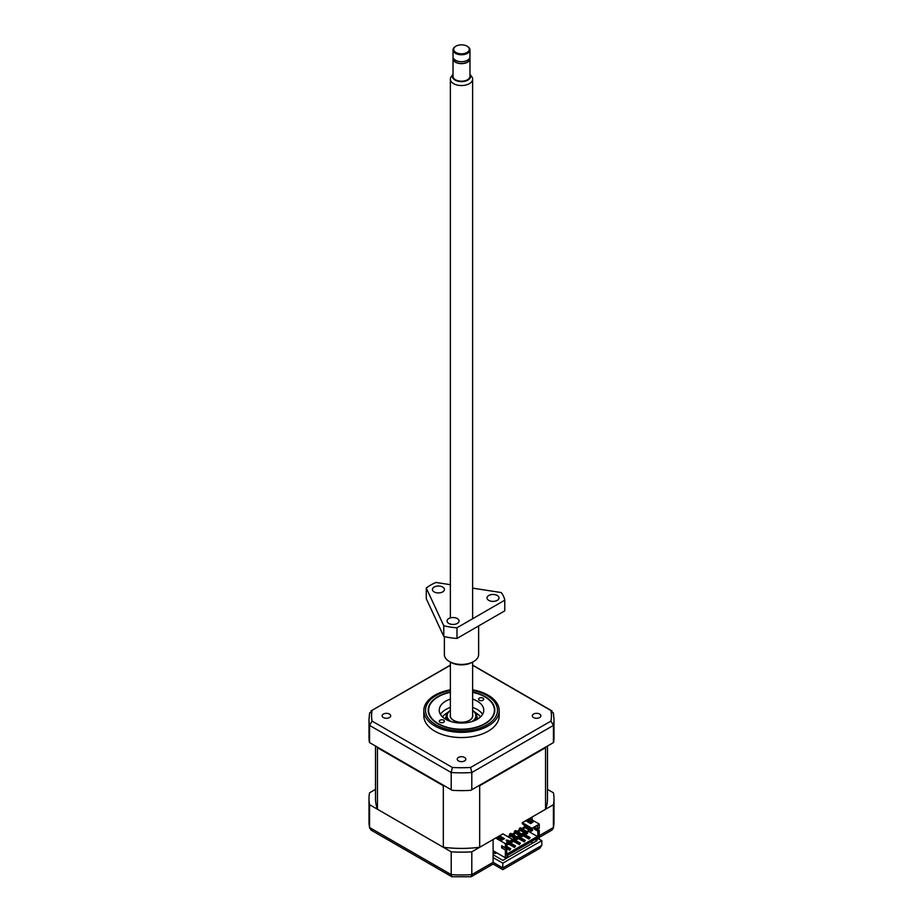 <?xml version="1.0" encoding="UTF-8"?>
<svg xmlns="http://www.w3.org/2000/svg" width="923" height="923" viewBox="0 0 923 923"><rect width="100%" height="100%" fill="white"/><g stroke="black" fill="none" stroke-linecap="round" stroke-linejoin="round"><path stroke-width="1.38" d="M538.421 838.684L541.813 840.645L502.804 863.155L493.113 857.559L493.113 862.324C493.113 864.586 493.113 864.586 493.113 862.324L471.803 874.623L471.803 851.825A92.508 53.407 180 0 1 451.197 851.825L451.197 874.623L451.889 876.758L371.011 830.065L369.569 827.504L369.569 804.694A92.508 53.407 180 0 1 368.992 798.753A92.508 53.407 180 0 1 369.569 792.799L375.511 789.373M547.489 789.373L553.431 792.799A92.508 53.407 180 0 1 554.008 798.753A92.508 53.407 180 0 1 553.431 804.694L553.373 828.139L551.989 830.065L539.263 837.415M541.813 840.645L541.813 845.399L539.678 848.364L502.804 869.651L493.113 864.055L471.111 876.758L451.889 876.758M502.804 863.155L502.804 867.92C502.804 870.181 502.804 870.181 502.804 867.92C502.804 870.181 502.804 870.181 502.804 867.92L493.113 862.324M369.627 828.139L368.992 821.551A92.508 53.407 180 0 0 369.569 827.504L451.197 874.623A92.508 53.407 180 0 0 471.803 874.623L471.111 876.758M532.121 819.936L532.121 817.005L553.431 804.694M471.803 851.825L493.113 839.526L493.113 857.559M369.569 804.694L451.197 851.825M493.113 854.767L502.804 860.363L536.967 840.645L535.028 839.526M532.848 843.022L530.91 841.903M494.566 853.094L493.724 853.579A8.561 4.95 0 0 0 493.113 852.99M493.724 851.064L493.724 853.579M479.325 700.222A2.573 1.488 180 0 1 478.576 699.173A2.573 1.488 180 0 1 480.156 697.811A2.573 1.488 180 0 1 482.96 698.134A2.573 1.488 180 0 1 483.71 699.173A2.573 1.488 180 0 1 482.129 700.545A2.573 1.488 180 0 1 479.325 700.222M440.04 722.294A2.573 1.488 180 0 1 439.29 721.244A2.573 1.488 180 0 1 440.871 719.882A2.573 1.488 180 0 1 443.675 720.194A2.573 1.488 180 0 1 444.425 721.244A2.573 1.488 180 0 1 442.844 722.617A2.573 1.488 180 0 1 440.04 722.294M472.634 699.08A22.267 12.853 180 0 1 477.249 701.122A22.267 12.853 180 0 1 483.767 710.214A22.267 12.853 180 0 1 470.026 722.086A22.267 12.853 180 0 1 445.751 719.305A22.267 12.853 180 0 1 439.233 710.214A22.267 12.853 180 0 1 450.366 699.08M482.556 714.414A22.267 12.853 0 0 0 477.249 709.51A22.267 12.853 0 0 0 472.634 707.468M450.366 707.468A22.267 12.853 0 0 0 440.444 714.414M472.634 692.342A32.893 18.991 180 0 1 484.76 696.784L484.76 696.784A32.893 18.991 180 0 1 484.76 723.644A32.893 18.991 180 0 1 438.24 723.644A32.893 18.991 180 0 1 438.24 696.784A32.893 18.991 180 0 1 450.366 692.342M383.368 717.552A4.28 2.469 180 0 1 382.122 715.81A4.28 2.469 180 0 1 384.764 713.525A4.28 2.469 180 0 1 389.425 714.056A4.28 2.469 180 0 1 390.683 715.81A4.28 2.469 180 0 1 388.041 718.094A4.28 2.469 180 0 1 383.368 717.552M533.575 717.552A4.28 2.469 180 0 1 532.317 715.81A4.28 2.469 180 0 1 534.959 713.525A4.28 2.469 180 0 1 539.632 714.056A4.28 2.469 180 0 1 540.878 715.81A4.28 2.469 180 0 1 538.236 718.094A4.28 2.469 180 0 1 533.575 717.552M458.477 760.91A4.28 2.469 180 0 1 457.22 759.168A4.28 2.469 180 0 1 459.862 756.883A4.28 2.469 180 0 1 464.523 757.414A4.28 2.469 180 0 1 465.78 759.168A4.28 2.469 180 0 1 463.138 761.452A4.28 2.469 180 0 1 458.477 760.91M472.634 689.804A37.681 21.76 180 0 1 488.152 695.204A37.681 21.76 180 0 1 499.181 710.583L499.181 715.81A37.681 21.76 180 0 1 475.922 735.908A37.681 21.76 180 0 1 434.848 731.189A37.681 21.76 180 0 1 423.819 715.81L423.819 710.583A37.681 21.76 180 0 1 450.366 689.804M499.181 710.583A37.681 21.76 180 0 1 475.922 730.693A37.681 21.76 180 0 1 434.848 725.974A37.681 21.76 180 0 1 423.819 710.583M450.366 692.077A33.332 19.245 0 0 0 428.168 710.214A33.332 19.245 0 0 0 437.929 723.817A33.332 19.245 0 0 0 474.26 727.993A33.332 19.245 0 0 0 494.832 710.214A33.332 19.245 0 0 0 485.071 696.6A33.332 19.245 0 0 0 472.634 692.077M472.634 714.679A11.307 6.53 180 0 1 469.495 720.425A11.307 6.53 180 0 1 453.505 720.425L453.505 720.425A11.307 6.53 180 0 1 450.366 714.679M472.634 710.548A14.387 8.307 180 0 1 471.791 721.613M475.691 720.125A15.414 8.895 0 0 0 476.914 716.652A15.414 8.895 0 0 0 472.634 710.491M475.183 712.544A20.56 11.872 180 0 1 476.037 713.006A20.56 11.872 180 0 1 480.525 716.906M442.475 716.906A20.56 11.872 180 0 1 447.817 712.544M450.366 710.491A15.414 8.895 0 0 0 446.086 716.652A15.414 8.895 0 0 0 447.309 720.125M451.209 721.613A14.387 8.307 180 0 1 450.366 710.548M494.52 851.525L494.22 852.887L495.339 853.533L496.574 852.714M495.339 853.533L495.651 852.171M522.856 833.4L530.125 837.599L529.029 838.234L521.76 834.034L522.856 833.4M506.739 846.483L510.742 848.791L509.646 849.414L506.139 847.395M508.919 842.145L515.588 845.987L514.492 846.622L507.835 842.768M512.496 839.388L513.165 838.995L520.434 843.195L519.337 843.818L512.623 839.942M518.011 836.203L525.279 840.392L524.183 841.026L516.915 836.826L518.011 836.203M452.374 767.463L451.197 772.516L451.197 789.719L369.569 742.6L369.569 725.397L372.038 721.082L452.374 767.463A89.923 51.919 180 0 0 470.626 767.463L550.962 721.082L553.431 725.397L553.431 742.6L471.803 789.719L471.803 772.516L470.626 767.463M450.366 665.31L371.011 710.929L450.366 665.114M372.038 721.082A89.923 51.919 180 0 1 372.038 710.537L369.569 713.491M472.634 665.31L550.962 710.537A89.923 51.919 180 0 1 550.962 721.082M553.431 713.491L550.962 710.537L551.989 710.929L472.634 665.114M493.113 850.706L505.354 857.779L507.777 856.371L507.777 855.252L536.84 838.476L536.84 839.595L535.871 839.03M517.941 838.269L524.183 841.868L525.279 840.392M522.787 835.465L529.029 839.065L530.125 837.599M529.029 838.234L529.029 839.065M505.412 847.81L509.646 850.256L510.742 848.791M509.646 849.414L509.646 850.256M508.261 843.853L514.492 847.464L515.588 845.987M514.492 846.622L514.492 847.464M513.107 841.061L519.337 844.66L520.434 843.195M519.337 843.818L519.337 844.66M524.183 841.026L524.183 841.868M534.186 827.562L534.186 829.039L537.878 831.162L537.878 837.323L506.739 855.286L506.739 849.137L503.047 846.518M537.878 837.323L537.394 836.48L506.739 854.179M511.411 840.715L511.896 842.387L510.2 841.407M509.588 834.069L516.73 838.188L516.73 839.595L509.588 835.465L509.588 834.069L510.8 833.365L517.941 837.496L517.941 838.892L516.73 839.595M514.434 831.265L521.576 835.396L521.576 836.792L514.434 832.673L514.434 831.265L515.645 830.573L522.787 834.692L522.787 836.1L521.576 836.792M519.28 828.473L526.422 832.604L526.422 834L519.28 829.869L519.28 828.473L520.491 827.769L527.633 831.9L527.633 833.296L526.422 834M506.739 843.61L506.739 845.006M524.126 825.67L531.267 829.8L531.267 831.196L524.126 827.077L524.852 825.254M536.84 839.595L539.263 838.188L539.263 830.365L537.878 831.162M537.394 825.704L537.878 829.062L539.263 828.266L539.263 824.066L529.571 818.47L522.303 822.67L531.994 828.266L539.263 824.066M537.878 829.062L534.729 827.25M539.263 830.365L535.571 828.231L534.186 829.039M525.21 827.7L522.787 829.096M520.364 830.504L517.941 831.9M515.519 833.296L513.107 834.692M510.684 836.1L508.746 837.219M524.726 827.423L522.303 828.819M519.88 830.215L517.457 831.623M515.034 833.019L512.623 834.415M510.2 835.811L508.261 836.93M523.583 833.827L524.852 833.088M527.275 831.692L528.187 831.162L528.187 829.419M509.046 842.214L510.315 841.476M513.892 839.422L515.161 838.684M518.738 836.619L520.007 835.88M537.394 836.48L528.187 831.162M505.354 857.779L505.354 849.945L506.739 849.137M505.354 849.945L501.662 847.81L503.047 847.002M501.662 847.81L501.662 845.71L505.354 847.845L506.739 847.037L506.739 843.403L512.623 839.457L502.931 833.861L495.663 838.049L505.354 843.645L512.623 839.457M508.111 840.657L506.323 840.368M471.803 789.719L470.718 790.353A92.508 53.407 180 0 1 452.282 790.353L451.197 789.719M369.569 742.6L369.454 742.53A92.508 53.407 180 0 1 368.992 737.212L368.992 719.444A92.508 53.407 180 0 0 369.569 725.397L451.197 772.516A92.508 53.407 180 0 0 471.803 772.516L553.431 725.397A92.508 53.407 180 0 0 554.008 719.444L553.373 712.856M377.449 747.711A85.989 49.646 180 0 1 377.195 746.995L444.54 785.877A85.989 49.646 180 0 1 443.317 785.738L443.317 847.279L377.449 809.252L377.449 747.711L443.317 785.738M554.008 719.444L554.008 737.212A92.508 53.407 180 0 1 553.546 742.53L553.431 742.6M511.896 842.387L513.107 841.695L512.623 840.011M513.107 840.288L511.896 840.991M516.73 838.188L517.941 837.496M521.576 835.396L522.787 834.692M526.422 832.604L527.633 831.9M507.05 843.784L508.261 843.091L508.261 844.487L507.05 845.191M502.504 839.768L500.624 839.238M531.267 829.8L532.479 829.096L532.479 830.504L531.267 831.196M532.479 829.096L522.303 823.789L522.303 822.67M495.663 838.049L479.683 847.279L479.683 785.738A85.989 49.646 180 0 1 478.46 785.877L545.805 746.995A85.989 49.646 180 0 1 545.551 747.711L545.551 809.252L529.571 818.47M531.994 828.266L537.878 825.427M528.187 822.139L528.187 821.02M533.033 822.139L530.61 823.547L526.248 821.02L528.671 819.624L533.033 822.139M527.218 821.585L528.671 820.743L528.671 819.624M528.671 820.743L532.063 822.705M505.354 847.845L505.354 843.645M506.808 841.407L506.185 840.068L508.504 840.426L506.808 841.407M497.659 837.53L500.081 836.134L504.443 838.649L502.02 840.045L497.659 837.53M498.628 838.084L500.081 837.253L500.081 836.134M500.081 837.253L503.473 839.203M479.683 785.738L545.551 747.711M524.241 827.146L521.818 828.542M519.395 829.939L516.972 831.335M514.549 832.742L512.138 834.138M509.715 835.534L507.777 836.653M503.416 839.169L502.447 839.734M479.683 847.279A85.989 49.646 180 0 1 443.317 847.279M377.449 809.252A85.989 49.646 180 0 1 375.511 798.753L375.511 746.026M547.489 746.026L547.489 798.753A85.989 49.646 180 0 1 545.551 809.252M471.665 76.494A11.134 6.426 180 0 1 472.634 79.124A11.134 6.426 180 0 1 465.757 85.054A11.134 6.426 180 0 1 453.631 83.67A11.134 6.426 180 0 1 450.366 79.124A11.134 6.426 180 0 1 451.335 76.494L453.031 74.302A9.161 5.284 180 0 0 455.027 80.059A9.161 5.284 180 0 0 466.577 80.716A9.161 5.284 180 0 0 469.969 74.313L471.665 76.494M450.366 662.103L450.366 715.81A11.134 6.426 0 0 0 453.631 720.355A11.134 6.426 0 0 0 465.757 721.751A11.134 6.426 0 0 0 472.634 715.81L472.634 662.103M469.795 57.78A8.469 4.892 180 0 1 469.969 58.749A8.469 4.892 180 0 1 464.742 63.272A8.469 4.892 180 0 1 455.512 62.21A8.469 4.892 180 0 1 453.031 58.749A8.469 4.892 180 0 1 453.205 57.78M469.969 58.749L469.969 76.321A8.469 4.892 180 0 1 464.742 80.843A8.469 4.892 180 0 1 455.512 79.782A8.469 4.892 180 0 1 453.031 76.321L453.031 58.749M469.726 57.964L469.726 58.749A8.226 4.742 180 0 1 464.65 63.145A8.226 4.742 180 0 1 455.685 62.106A8.226 4.742 180 0 1 453.274 58.749L453.274 57.964M467.488 46.427L467.003 46.15A7.788 4.488 180 0 1 467.003 52.507A7.788 4.488 180 0 1 455.997 52.507A7.788 4.488 180 0 1 455.997 46.15A7.788 4.488 180 0 1 467.003 46.15L467.488 46.427A8.469 4.892 180 0 1 469.969 49.888A8.469 4.892 180 0 1 464.742 54.399A8.469 4.892 180 0 1 455.512 53.338A8.469 4.892 180 0 1 453.031 49.888A8.469 4.892 180 0 1 455.512 46.427A8.469 4.892 180 0 1 455.766 46.288M469.969 49.888L469.969 56.799A8.469 4.892 180 0 1 464.742 61.31A8.469 4.892 180 0 1 455.512 60.249A8.469 4.892 180 0 1 453.031 56.799L453.031 49.888M497.266 600.365A6 3.461 0 0 0 499.02 597.919A6 3.461 0 0 0 495.316 594.724A6 3.461 0 0 0 488.786 595.473A6 3.461 0 0 0 487.021 597.919A6 3.461 0 0 0 490.724 601.115A6 3.461 0 0 0 497.266 600.365M442.659 591.92A6 3.461 0 0 0 444.425 589.474A6 3.461 0 0 0 440.721 586.267A6 3.461 0 0 0 434.191 587.028A6 3.461 0 0 0 432.426 589.474A6 3.461 0 0 0 436.129 592.67A6 3.461 0 0 0 442.659 591.92M457.289 623.44A6 3.461 0 0 0 459.054 620.994A6 3.461 0 0 0 455.351 617.799A6 3.461 0 0 0 448.809 618.548A6 3.461 0 0 0 447.055 620.994A6 3.461 0 0 0 450.759 624.19A6 3.461 0 0 0 457.289 623.44M472.634 588.136L501.235 592.554A43.508 25.117 180 0 1 504.777 600.181L456.989 627.778A43.508 25.117 180 0 1 443.767 625.736L426.276 588.043A43.508 25.117 180 0 1 430.729 585.032A43.508 25.117 180 0 1 435.956 582.459L450.366 584.686M444.367 636.547L444.367 654.545A17.133 9.888 0 0 0 449.386 661.537A17.133 9.888 0 0 0 473.614 661.537L473.614 661.537A17.133 9.888 0 0 0 478.633 654.545L478.633 625.944M472.403 662.241L473.614 661.537L472.403 662.241A15.414 8.895 180 0 1 450.597 662.241L449.386 661.537M443.767 625.736L443.767 636.397L426.276 598.704L426.276 588.043M443.767 636.397A43.508 25.117 0 0 0 456.989 638.439L456.989 627.778M456.989 638.439L504.777 610.841L504.777 600.181M553.373 828.139L554.008 821.551A92.508 53.407 180 0 1 553.431 827.504L539.263 835.673M541.813 845.399L502.804 867.92M472.634 690.462A35.974 20.768 180 0 1 486.94 695.527A35.974 20.768 180 0 1 486.94 724.901A35.974 20.768 180 0 1 436.06 724.901A35.974 20.768 180 0 1 450.366 690.462M478.033 718.821A17.133 9.888 0 0 0 476.914 717.09M446.086 717.09A17.133 9.888 0 0 0 444.967 718.821M368.992 798.753L368.992 821.551M554.008 798.753L554.008 821.551M476.914 719.49L476.914 716.652M446.086 719.49L446.086 716.652M369.627 712.856L368.992 719.444M472.634 79.124L472.634 618.745M450.366 79.124L450.366 617.902"/></g></svg>
